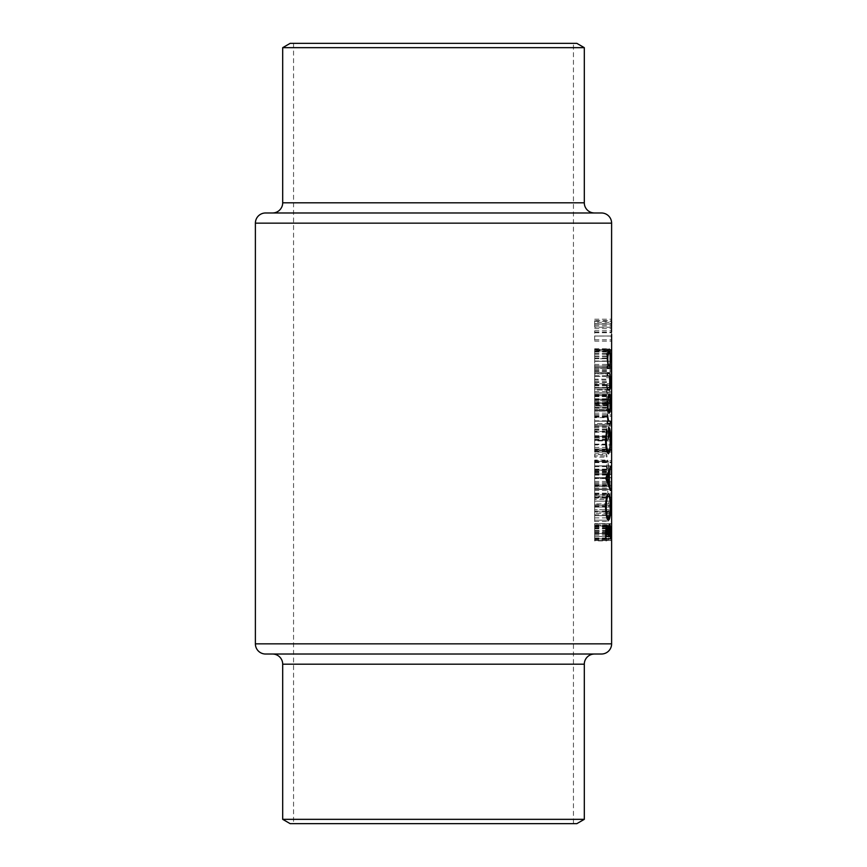 <?xml version="1.0" encoding="UTF-8"?>
<svg xmlns="http://www.w3.org/2000/svg" width="867" height="867" viewBox="0 0 867 867"><rect width="100%" height="100%" fill="white"/><g stroke="black" fill="none" stroke-linecap="round" stroke-linejoin="round"><path stroke-width="0.65" stroke-dasharray="4.33 3.25" d="M611.603 333.21L611.614 337.707M611.614 366.242L611.614 372.442L594.654 372.442L611.495 372.442L611.614 365.148M611.603 384.85L611.614 389.359M611.603 408.335L611.614 412.833M611.603 498.319L611.614 502.827M611.603 486.582L611.614 491.09M611.603 474.845L611.614 479.343M611.603 463.108L611.614 467.606M611.202 450.699L594.654 450.699L611.202 450.699L611.506 440.924L611.614 444.934L594.654 444.934L594.654 450.699L594.654 448.954L606.748 448.943L606.748 451.479L606.748 448.943M611.614 397.368L611.603 402.375L594.654 402.375L594.654 399.297L611.56 399.297M272.52 212.979L594.48 212.979L272.52 212.979M282.696 47.663L584.304 47.663M290.163 43.35L576.837 43.35M573.445 654.021L293.555 654.021M573.445 43.35L293.555 43.35L573.445 43.35L573.445 823.65L293.555 823.65L573.445 823.65M293.555 43.35L293.555 823.65M611.311 350.929L594.654 350.929L594.654 349.553L594.654 361.29L594.654 350.929L611.603 350.929L611.614 359.588M611.311 426.055L594.654 426.055L594.654 424.678L594.654 427.03L594.654 423.313L594.654 436.415L594.654 426.055L611.603 426.055L611.614 434.714M611.614 323.727L611.365 328.626L611.062 323.998L611.365 319.229L611.614 322.123M611.614 339.842L611.062 336.038L611.614 332.18M611.094 349.553L594.654 349.553L611.094 349.553L611.603 361.29L594.654 361.29L611.094 361.29M611.094 373.818L594.654 373.818L594.654 364.422L594.654 373.818L611.603 373.818L611.495 372.442M611.614 391.494L611.062 387.69L611.614 383.832M611.614 403.209L611.062 399.373L611.614 395.471M611.614 414.968L611.062 411.164L611.614 407.306M611.094 436.415L594.654 436.415L611.603 436.415L611.603 424.678L594.654 424.678L606.488 424.678L606.488 423.313L609.534 423.313L609.284 427.03L609.284 424.678L606.488 424.678M611.094 452.075L594.654 452.075L594.654 430.942L594.654 452.075L611.603 452.075L611.614 442.127M611.614 469.751L611.062 465.947L611.614 462.089M611.614 481.488L611.062 477.684L611.614 473.826M611.614 493.225L611.062 489.422L611.614 485.563M611.614 504.962L611.062 501.159L611.614 497.3M611.094 511.931L594.654 511.931L611.094 511.931L611.614 513.307L594.654 513.307L611.094 513.307M611.094 523.679L594.654 523.679L611.094 523.679L611.614 525.044L594.654 525.044L611.094 525.044M611.614 533.487L611.062 539.133L611.614 531.97M609.588 505.288L608.851 505.288L608.851 507.238L608.601 505.288L606.488 505.288L606.488 503.911L608.601 503.911L608.601 501.96L609.588 505.288L594.654 505.288L608.851 505.288M607.984 494.916L607.659 489.042L607.984 494.916L594.654 494.916L607.659 494.916M608.883 465.861L607.756 471.637C606.987 471.345 606.542 469.415 606.445 465.861C606.542 462.306 606.987 460.388 607.756 460.095L608.883 465.861L594.654 465.861L594.654 461.623L608.547 461.623M608.883 450.211L608.656 448.943L608.883 450.211L594.654 450.211L607.052 450.211M608.742 403.946L609.349 400.402L608.818 397.097L606.488 405.897L606.488 395.536L606.867 402.635L608.84 395.731L609.588 400.337L608.742 405.312L608.742 403.946L594.654 403.946L594.654 405.312L608.742 405.312M609.534 379.182L609.284 377.73L606.488 377.73L606.488 376.354L609.534 376.354L609.534 379.182L594.654 379.182L594.654 376.354L609.534 376.354M609.588 351.904L607.485 358.169L606.401 353.541L607.485 348.772L608.385 354.885L609.468 350.853L609.588 351.904L594.654 351.904L594.654 350.853L609.468 350.853M609.534 367.445L609.284 365.993L606.488 365.993L606.488 364.617L609.534 364.617L609.534 367.445L594.654 367.445L611.506 367.467M608.19 394.16C607.29 394.637 606.694 392.935 606.401 389.055C606.683 385.143 607.279 383.387 608.19 383.788C608.992 383.387 609.468 385.143 609.588 389.055C609.458 392.935 608.992 394.637 608.19 394.16L594.654 394.16L594.654 389.055L606.401 389.055M609.588 409.311L607.323 417.634L607.323 410.405L606.488 410.405L606.488 409.029L607.323 409.029L607.659 407.273L607.659 409.029L609.588 409.311L594.654 409.311L609.588 409.029M609.534 431.528L609.534 437.792L608.19 439.352L607.648 432.308L606.781 436.188L607.409 440.924L606.401 436.264C606.477 432.936 606.9 431.159 607.637 430.942C608.266 431.083 608.591 432.687 608.634 435.743L608.58 437.542L609.284 436.719L609.534 431.528L594.654 431.528L609.284 431.528M607.052 455.89L606.748 457.158L606.445 455.89L606.748 454.611L607.052 455.89L594.654 455.89L594.654 454.611L606.748 454.611M606.488 486.506L606.488 485.13L608.992 485.13L606.488 474.769L609.534 474.769L609.534 476.135L607.258 476.135L609.534 486.506L594.654 486.506L609.534 486.506M607.052 498.146L606.748 499.414L606.445 498.146L606.748 496.867L607.052 498.146L594.654 498.146L594.654 496.867L606.748 496.867M608.851 509.785L608.883 515.67C608.851 519.225 608.482 521.175 607.767 521.522C606.998 521.23 606.553 519.29 606.445 515.702L606.488 509.785L608.851 509.785L594.654 509.785L606.488 509.785M606.488 540.889L606.488 539.512L608.829 538.049L606.488 532.522L608.818 526.702L606.488 525.239L606.488 523.874L609.534 525.901L607.138 532.381L609.534 538.873L606.488 540.889L594.654 540.889L594.654 538.873L609.534 538.873M290.163 823.65L576.837 823.65M282.696 819.337L584.304 819.337M272.52 654.021L594.48 654.021M265.562 654.021L601.438 654.021M601.438 212.979L265.562 212.979M594.654 525.955L594.654 538.841L605.708 538.841L594.654 538.841L594.654 525.955L607.236 525.955M594.654 528.859L607.713 528.859M594.654 524.015L609.479 524.015M594.654 532.045L610.13 532.045M594.654 533.519L594.654 528.209L594.654 533.519L605.708 533.519M610.13 536.586L594.654 536.586L608.168 536.586L594.654 536.586L594.654 526.28L594.654 536.586L605.708 536.586M594.654 528.209L606.076 528.209M594.654 535.069L608.168 535.069M594.654 530.387L608.016 530.387M594.654 526.28L608.612 526.28M594.654 533.378L610.13 533.378M594.654 350.853L594.654 351.904M594.654 354.885L608.385 354.885M594.654 353.303L608.417 353.303M594.654 348.772L607.485 348.772M594.654 353.541L606.401 353.541M594.654 358.169L607.485 358.169M608.103 353.584L607.464 350.149L606.781 353.465L607.464 356.792L608.103 353.584L594.654 353.584L594.654 356.792L607.464 356.792M594.654 356.792L594.654 350.149L607.464 350.149M594.654 350.149L594.654 353.584M594.654 353.465L606.781 353.465M594.654 368.334L609.284 368.334M606.488 364.617L609.534 364.617M609.284 365.993L606.488 365.993M606.488 376.354L594.654 376.354L594.654 380.071L609.284 380.071M594.654 380.071L594.654 379.182M609.284 377.73L606.488 377.73M609.588 389.055L594.654 389.055L594.654 383.788L594.654 394.16L609.154 394.16M611.517 383.788L594.654 383.788L594.654 387.647L594.654 383.788L608.19 383.788M608.19 392.794C608.829 393.217 609.219 391.96 609.349 389.012C609.208 386.086 608.818 384.796 608.19 385.165L607.377 385.739L606.781 389.012C607.019 391.971 607.485 393.228 608.19 392.794L594.654 392.794L594.654 389.012L609.349 389.012M606.781 389.012L594.654 389.012L594.654 385.165L594.654 392.794L611.517 392.794M594.654 385.165L608.19 385.165M594.654 385.739L607.377 385.739M594.654 405.312L594.654 395.536L594.654 405.897L594.654 397.097L594.654 400.402L609.349 400.402M594.654 400.402L594.654 403.946M594.654 400.337L609.588 400.337M594.654 395.731L608.84 395.731M594.654 402.635L606.867 402.635M594.654 399.297L594.654 413.169L594.654 394.16L594.654 399.373L594.654 395.536L606.867 395.536M594.654 395.536L594.654 399.264L611.517 399.264L611.376 395.536L594.654 395.536L606.488 395.536M611.517 405.897L594.654 405.897L594.654 416.268L594.654 405.897L606.488 405.897M594.654 399.98L607.919 399.98M611.538 397.108L608.818 397.097M607.659 409.029L594.654 409.029L594.654 407.273L594.654 417.634L607.323 417.634M594.654 417.634L594.654 409.311M607.323 407.273L594.654 407.273L594.654 411.121L594.654 407.273L607.659 407.273M606.488 409.029L607.323 409.029M607.323 410.405L594.654 410.405L594.654 414.946L594.654 410.405L606.488 410.405M607.659 410.405L607.659 414.946L608.948 410.405L594.654 410.405L608.948 410.405M594.654 414.946L607.659 414.946M594.654 427.03L609.284 427.03M594.654 426.13L609.534 426.13M606.488 423.313L609.534 423.313M611.094 424.678L609.284 424.678M594.654 437.792L609.534 437.792M594.654 436.719L609.284 436.719M594.654 437.542L608.58 437.542M594.654 435.743L608.634 435.743M594.654 430.942L607.637 430.942M594.654 436.264L606.401 436.264M608.656 448.943L594.654 448.943L594.654 451.479L594.654 440.924L607.409 440.924M611.506 439.547L607.409 439.547M594.654 436.188L606.781 436.188M594.654 432.308L607.648 432.308M594.654 435.993L608.341 435.993M594.654 439.352L608.19 439.352M608.656 451.479L606.748 451.479M608.417 450.211L606.445 450.211M594.654 436.134L611.603 436.134M594.654 424.993L611.094 424.993M594.654 444.142L611.603 444.142M594.654 444.934L594.654 440.924L611.506 440.924M594.654 444.587L611.235 444.587M611.603 465.947L594.654 465.947L594.654 460.68L594.654 471.052L594.654 465.947L611.062 465.947M594.654 471.052L611.517 471.052M594.654 460.68L611.517 460.68M611.181 465.904L594.654 465.904L594.654 469.676L594.654 462.046L594.654 465.904L611.603 465.904M594.654 462.046L611.517 462.046M594.654 462.62L611.343 462.62M611.181 477.641L594.654 477.641L611.603 477.641L594.654 477.684L594.654 481.413L594.654 472.417L594.654 482.789L594.654 477.684L611.062 477.684M594.654 482.789L611.517 482.789M594.654 472.417L611.517 472.417M594.654 473.783L611.517 473.783M594.654 474.368L611.343 474.368M611.603 489.422L594.654 489.422L594.654 484.154L594.654 494.526L594.654 489.422L611.062 489.422M594.654 494.526L611.517 494.526M594.654 484.154L611.517 484.154M611.181 489.378L594.654 489.378L594.654 493.15L594.654 485.52L594.654 489.378L611.603 489.378M594.654 485.52L611.517 485.52M594.654 486.105L611.343 486.105M611.603 501.159L594.654 501.159L594.654 495.891L594.654 506.263L594.654 501.159L611.062 501.159M594.654 506.263L611.517 506.263M594.654 495.891L611.517 495.891M611.181 501.115L594.654 501.115L594.654 504.897L594.654 497.268L594.654 501.115L611.603 501.115M594.654 497.268L611.517 497.268M594.654 497.842L611.343 497.842M608.883 515.67L594.654 515.67L594.654 520.157L594.654 493.735L594.654 521.522L594.654 511.931L594.654 515.648L611.614 515.648M594.654 514.76L611.603 514.76M594.654 527.396L594.654 523.679L594.654 527.396L611.614 527.396M594.654 526.497L611.603 526.497M606.781 515.659L594.654 515.659L608.634 515.648L607.756 511.151L606.781 515.659L607.767 520.157L594.654 520.157L608.569 520.157M594.654 507.097L605.534 507.097M594.654 493.735L608.536 493.735M594.654 506.902L610.216 506.902M594.654 495.989L594.654 506.989L594.654 495.989L606.965 495.989M610.216 506.989L594.654 506.989L594.654 517.892L594.654 506.989L605.534 506.989M594.654 517.892L606.976 517.892M594.654 478.584L594.654 466.663L594.654 490.505L594.654 478.584L605.708 478.584M594.654 478.259L605.708 478.259M594.654 466.663L610.444 466.663M594.654 469.112L609.75 469.112M594.654 472.829L608.396 472.829M594.654 484.219L608.417 484.219M594.654 488.045L609.772 488.045M594.654 490.505L610.444 490.505M594.654 474.021L594.654 483.006L594.654 474.021L607.875 474.021M594.654 478.454L605.708 478.454M594.654 483.006L607.897 483.006M594.654 440.252L594.654 453.777L594.654 440.252L605.534 440.252M594.654 428.959L606.781 428.959M594.654 430.899L606.369 430.899M594.654 440.328L605.534 440.328M594.654 451.523L606.976 451.523M594.654 439.602L610.216 439.602M594.654 429.609L608.601 429.609M594.654 437.987L608.601 437.987L594.654 437.987M594.654 427.355L608.601 427.355M594.654 439.807L610.216 439.807M594.654 450.688L609.219 450.688M594.654 453.777L608.536 453.777M610.444 421.232L594.654 421.232L607.93 421.232L594.654 421.232L594.654 414.784L594.654 423.486L607.355 423.486L594.654 423.486L594.654 421.232L607.355 421.232M594.654 416.745L607.279 416.745M594.654 414.784L607.42 414.784M594.654 416.019L607.301 416.019M594.654 417.179L607.29 417.179M594.654 420.831L607.81 420.831M594.654 531.103L594.654 540.499L611.603 540.499L594.654 540.499L594.654 531.103L611.603 531.103M594.654 539.133L611.062 539.133M594.654 540.314L611.116 540.314M594.654 533.422L611.603 533.422M609.154 366.123L594.654 366.123L608.07 366.123L594.654 366.123L594.654 349.054L594.654 368.388L607.355 368.388L594.654 368.388L594.654 366.123L607.355 366.123M594.654 358.71L607.279 358.71L594.654 358.732M594.654 349.054L609.133 349.054M594.654 358.635L610.216 358.635M594.654 366.123L611.094 366.123M594.654 351.308L608.005 351.308M594.654 358.689L610.216 358.689M609.035 387.722L594.654 387.722L594.654 382.423L594.654 392.794L594.654 373.536L594.654 389.977L607.355 389.977L594.654 389.977L594.654 387.722L607.355 387.722M594.654 387.365L609.718 387.365M594.654 381.718L610.216 381.718M594.654 376.17L609.739 376.17M594.654 375.79L607.355 375.79M594.654 373.536L607.355 373.536L594.654 373.536M594.654 381.74L610.216 381.74M594.654 410.655L607.94 410.655M594.654 396.414L594.654 403.664L610.216 403.654L594.654 403.664L594.654 396.414L607.995 396.414M594.654 396.674L607.93 396.674M594.654 413.169L609.154 413.169M594.654 410.915L594.654 403.664L594.654 410.915L607.995 410.915M594.654 457.158L594.654 455.89L594.654 457.158L606.748 457.158M594.654 454.611L594.654 455.89L606.445 455.89M594.654 470.109L594.654 465.861L594.654 471.637L594.654 470.109L608.547 470.109M594.654 461.623L594.654 460.095L607.756 460.095M594.654 460.095L594.654 465.861L606.445 465.861M594.654 471.637L607.756 471.637M608.634 465.861L607.756 461.461L606.781 465.861L607.756 470.261L608.634 465.861L594.654 465.861L606.781 465.861M594.654 461.461L594.654 465.861L594.654 461.461L607.756 461.461M594.654 470.261L594.654 465.861L594.654 470.261L607.756 470.261M608.992 485.13L594.654 485.13L594.654 486.506L594.654 474.769L594.654 485.13L606.488 485.13M594.654 486.214L609.534 486.214M609.534 476.135L607.258 476.135M606.488 474.769L609.534 474.769M594.654 475.073L606.488 475.073M607.659 489.042L594.654 489.042L594.654 494.916L594.654 489.042L607.984 489.042M594.654 499.414L594.654 498.146L594.654 499.414L606.748 499.414M594.654 496.867L594.654 498.146L606.445 498.146M608.851 503.911L594.654 503.911L594.654 501.96L594.654 505.288L594.654 503.911L609.588 503.911M606.488 503.911L608.601 503.911M608.601 505.288L594.654 505.288L594.654 507.238L594.654 505.288L606.488 505.288M606.488 511.151L608.851 511.151M608.471 511.151L606.954 511.151M594.654 515.702L606.445 515.702M594.654 521.522L607.767 521.522M594.654 511.151L607.756 511.151M607.767 520.157L608.634 515.648M611.603 411.164L611.062 411.164M594.654 416.268L611.517 416.268M611.181 411.121L594.654 411.121L594.654 414.903L594.654 411.121L611.603 411.121M594.654 407.273L611.517 407.273M594.654 407.848L611.343 407.848M594.654 394.94L611.603 394.94M594.654 394.16L611.376 394.16M594.654 395.319L611.192 395.319M611.603 399.275L594.654 399.275L594.654 403.166L594.654 399.351L611.062 399.373M594.654 404.531L611.376 404.531M594.654 401.519L611.538 401.519M594.654 403.751L611.603 403.751M594.654 402.375L594.654 399.351L611.603 399.351M594.654 396.317L611.603 396.317M611.376 395.536L611.517 399.264M594.654 399.351L611.181 399.351M594.654 403.166L611.365 403.166M611.603 387.69L611.062 387.69M594.654 382.423L611.517 382.423M611.181 387.647L594.654 387.647L594.654 391.418L594.654 387.647L611.603 387.647M594.654 384.374L611.343 384.374M594.654 367.348L611.603 367.348M594.654 364.422L611.593 364.422M611.538 372.442L594.654 372.442L594.654 365.798L594.654 372.442L611.094 372.442M594.654 365.798L611.593 365.798M594.654 369.775L611.538 369.775M594.654 538.873L594.654 523.874L594.654 539.512L606.488 539.512M594.654 539.512L594.654 540.889M594.654 538.678L609.534 538.678M594.654 532.381L607.138 532.381M594.654 526.096L609.534 526.096M594.654 525.901L609.534 525.901M594.654 523.874L606.488 523.874M594.654 525.239L606.488 525.239M594.654 526.702L608.818 526.702M594.654 532.219L606.488 532.219M594.654 532.522L606.488 532.522M594.654 538.049L608.829 538.049M594.654 322.361L594.654 328.626L594.654 322.361L611.603 322.361M594.654 321.31L611.603 321.31M594.654 325.342L611.549 325.342M594.654 323.759L611.549 323.759M594.654 319.229L611.365 319.229M594.654 323.998L611.062 323.998M594.654 328.626L611.365 328.626M611.495 324.052L611.365 320.606L611.365 327.249L611.495 324.052L594.654 324.052L594.654 327.249L611.365 327.249M594.654 327.249L594.654 320.606L611.365 320.606M594.654 320.606L594.654 324.052M594.654 323.933L611.181 323.933M611.181 335.995L594.654 335.995L611.603 335.995L594.654 336.038L594.654 339.777L594.654 330.771L594.654 341.143L594.654 336.038L611.062 336.038M594.654 341.143L611.517 341.143M594.654 330.771L611.517 330.771M594.654 332.148L611.517 332.148M594.654 332.722L611.343 332.722M594.654 361.008L611.603 361.008M594.654 349.867L611.094 349.867M584.304 202.802L282.696 202.802M282.696 664.198L584.304 664.198M255.386 223.155L611.614 223.155M611.614 643.845L255.386 643.845M594.654 533.942L605.708 533.942M594.654 535.091L608.168 535.091M594.654 356.456L608.396 356.456M594.654 398.809L607.778 398.809M594.654 447.339L611.094 447.339M594.654 448.987L611.603 448.987M594.654 449.626L611.603 449.626M594.654 448.954L611.202 448.954M594.654 469.676L611.517 469.676M594.654 481.413L611.517 481.413M594.654 493.15L611.517 493.15M594.654 504.897L611.517 504.897M594.654 421.232L607.93 421.232M594.654 414.903L611.517 414.903M594.654 391.418L611.517 391.418M594.654 370.827L611.603 370.827M594.654 371.358L611.495 371.358M594.654 369.656L611.603 369.656M594.654 326.913L611.549 326.913M594.654 339.777L611.517 339.777"/><path stroke-width="1.3" d="M611.614 223.155L255.386 223.155A10.176 10.176 0 0 1 265.562 212.979L601.438 212.979A10.176 10.176 0 0 1 611.614 223.155L611.517 332.148M611.614 334.304L611.614 643.845A10.176 10.176 0 0 1 601.438 654.021L265.562 654.021A10.176 10.176 0 0 1 255.386 643.845L611.614 643.845M611.614 367.89L611.593 365.798M611.614 385.945L611.517 383.788M611.614 409.43L611.517 407.273M611.614 499.425L611.517 497.268M611.614 487.677L611.517 485.52M611.614 475.94L611.517 473.783M611.614 464.203L611.517 462.046M611.614 446.646L611.614 444.934M611.614 397.368L611.614 401.258L611.614 397.368M611.603 402.375L611.614 401.258M594.48 212.979A10.176 10.176 0 0 1 584.304 202.802L584.304 47.663L282.696 47.663L282.696 202.802L584.304 202.802M272.52 212.979A10.176 10.176 0 0 0 282.696 202.802M282.696 47.663L290.163 43.35L576.837 43.35L584.304 47.663M293.555 654.021L272.52 654.021A10.176 10.176 0 0 1 282.696 664.198L282.696 819.337L584.304 819.337L584.304 664.198L282.696 664.198M573.445 654.021L594.48 654.021A10.176 10.176 0 0 0 584.304 664.198M584.304 819.337L576.837 823.65L290.163 823.65L282.696 819.337M607.279 403.654L607.94 410.655L609.154 413.169C610.032 412.67 610.476 409.506 610.476 403.654C610.476 397.845 610.043 394.68 609.154 394.16L607.93 396.674L607.767 403.664C607.908 399.221 608.363 396.804 609.154 396.414C609.848 396.804 610.195 399.221 610.216 403.664L610.476 403.654M607.355 368.388L611.094 368.388L611.094 366.123L610.032 366.123L610.476 358.635C610.476 352.771 610.032 349.574 609.133 349.054C608.081 349.607 607.464 352.826 607.279 358.71L608.07 366.123L607.355 366.123L607.355 368.388L611.094 368.388M606.781 428.959L605.534 440.252C605.827 448.542 606.824 453.04 608.536 453.777L609.924 450.688L610.52 439.807C610.563 431.831 609.924 427.68 608.601 427.355L608.601 437.987L609.067 429.609C609.859 430.888 610.238 434.226 610.216 439.602C610.238 446.613 609.674 450.591 608.526 451.523C607.193 450.775 606.412 447.047 606.206 440.328L606.781 428.959M605.534 507.097C605.881 515.171 606.889 519.528 608.569 520.157C609.891 519.441 610.541 515.02 610.52 506.902C610.541 498.807 609.88 494.418 608.536 493.735C606.846 494.385 605.838 498.85 605.534 507.097M605.708 538.841L610.444 538.841L610.444 532.045C610.466 527.266 610.14 524.589 609.479 524.015L608.352 528.859L607.236 525.955C606.185 526.551 605.675 529.217 605.708 533.942L605.708 538.841L610.444 538.841M605.708 478.259L610.444 490.505L609.328 484.219L609.328 472.829L610.444 466.663L605.708 478.259M607.355 423.486L610.444 423.486L610.444 421.232L608.558 420.831L607.42 414.784L607.93 421.232L607.355 421.232L607.355 423.486L610.444 423.486M607.355 389.977L609.078 389.977C610.01 390.367 610.476 387.625 610.476 381.74C610.476 375.931 610.021 373.189 609.1 373.536L607.355 373.536L607.355 375.79L609.739 376.17L609.718 387.365L607.355 387.722L607.355 389.977L609.078 389.977M255.386 223.155L255.386 643.845M611.603 322.925L611.614 322.123M611.603 532.837L611.614 531.97M607.713 528.859L608.352 528.859M606.369 536.586L607.236 528.209C607.962 529.011 608.276 531.298 608.168 535.069L608.168 536.586L605.708 536.586M605.708 533.519L606.369 533.519M606.076 528.209L607.236 528.209M608.667 536.586L609.479 526.28L610.13 536.586L608.168 536.586M608.016 530.387L608.721 530.387M608.612 526.28L609.479 526.28M606.206 506.989C606.423 500.302 607.203 496.628 608.536 495.989C609.664 496.585 610.216 500.259 610.216 506.989C610.216 513.6 609.664 517.231 608.558 517.892C607.225 517.317 606.445 513.676 606.206 506.989L605.534 506.989M606.965 495.989L608.536 495.989M606.976 517.892L608.558 517.892M609.75 469.112L610.444 469.112M608.396 472.829L609.328 472.829M608.417 484.219L609.328 484.219M609.772 488.045L610.444 488.045M606.922 478.454L608.894 474.021L608.894 483.006L606.922 478.454L605.708 478.454M607.875 474.021L608.894 474.021M607.897 483.006L608.894 483.006M606.369 430.899L607.203 430.899M605.534 440.328L606.206 440.328M606.976 451.523L608.526 451.523M609.219 450.688L609.924 450.688M607.301 416.019L607.843 416.019M607.81 420.831L608.558 420.831M607.93 421.232L609.62 421.232L607.93 421.232M607.279 358.732L607.767 358.732C607.886 354.245 608.341 351.764 609.143 351.308C609.837 351.764 610.184 354.224 610.216 358.689C610.205 363.23 609.848 365.711 609.154 366.123L610.032 366.123M608.005 351.308L609.143 351.308M608.07 366.123L609.154 366.123C608.341 365.755 607.886 363.284 607.767 358.732M607.355 373.536L609.1 373.536M607.995 396.414L609.154 396.414M610.216 403.664C610.195 408.108 609.848 410.524 609.154 410.915C608.363 410.535 607.908 408.119 607.767 403.664M607.995 410.915L609.154 410.915"/></g></svg>
